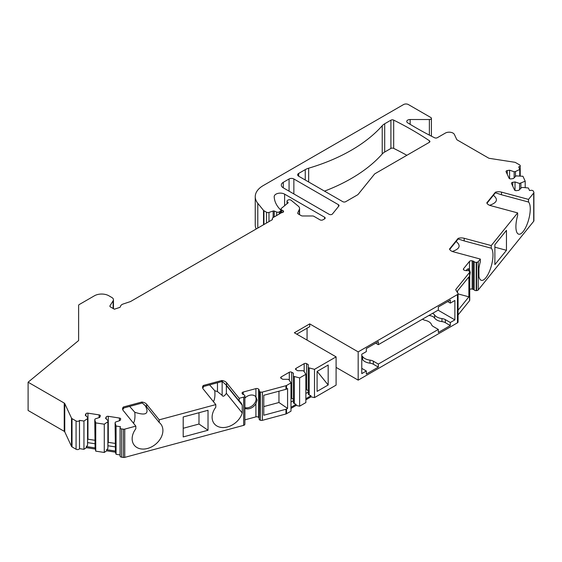 <?xml version="1.0" encoding="UTF-8"?>
<svg xmlns="http://www.w3.org/2000/svg" width="562" height="562" viewBox="0 0 562 562"><rect width="100%" height="100%" fill="white"/><g stroke="black" fill="none" stroke-linecap="round" stroke-linejoin="round"><path stroke-width="0.84" d="M468.645 270.814A8.142 2.81 105.1 0 0 467.963 268.882M244.884 407.605A8.142 6.027 141.1 0 0 252.338 405.715A8.142 6.027 141.1 0 0 256.096 398.901A8.142 6.027 141.1 0 0 255.443 396.336M263.782 406.586L278.956 402.504L278.956 391.201M198.99 412.726L198.99 424.029L208.024 430.246L208.024 410.295L183.198 416.976L183.198 436.927L208.024 430.246M183.198 428.279L198.99 424.029M209.591 384.872L214.747 390.716L217.48 391.609L222.145 395.346C222.938 396.969 224.35 396.294 226.367 393.323L226.367 385.567L225.882 384.527M202.798 387.534L203.493 387.351L202.875 387.26M213.448 401.682C214.789 399.139 215.225 395.486 214.754 390.716M129.625 406.396L134.782 412.248C146.275 416.063 149.668 413.674 144.968 405.083M122.832 409.066L123.528 408.876L122.909 408.792M133.482 423.214C134.824 420.671 135.259 417.011 134.782 412.248M283.304 187.841A6.786 3.92 180 0 1 281.316 185.074A6.786 3.92 180 0 1 283.304 182.306L283.304 187.841L329.156 214.319A2.037 1.173 180 0 0 332.444 213.982L338.858 206.043A2.037 1.173 180 0 0 339.048 205.552A2.037 1.173 180 0 0 338.45 204.716L293.863 178.976L293.863 193.939M293.863 178.976A3.393 1.96 180 0 0 289.065 178.976L283.304 182.306M298.661 176.208A3.393 1.96 180 0 1 297.67 174.824A3.393 1.96 180 0 1 298.661 173.433L298.661 176.208L342.82 201.695A2.037 1.173 180 0 0 345.693 201.695L357.678 194.782A2.037 1.173 180 0 0 358.085 194.445L374.559 174.051A2.037 1.173 0 0 1 374.959 173.721L429.312 142.341A2.037 1.173 180 0 0 429.909 141.512A2.037 1.173 180 0 0 429.41 140.746A339.357 195.927 0 0 0 393.681 120.113L393.681 148.375A2.037 1.173 0 0 0 390.913 148.438L384.703 152.028A13.572 7.84 0 0 0 382.223 153.988L382.223 125.726A13.572 7.84 180 0 1 384.703 123.766L390.913 120.177A2.037 1.173 180 0 1 393.681 120.113M382.223 125.726A169.682 97.964 0 0 1 308.657 168.2A13.572 7.84 180 0 0 305.25 169.633L298.661 173.433M336.097 356.863L336.097 385.125L314.502 397.594L314.502 369.332L336.097 356.863L294.348 332.76L309.704 323.888L358.177 351.875L358.177 380.137L457.468 322.813L457.468 294.551L358.177 351.875M457.468 294.551A2.037 1.173 0 0 0 458.065 293.722A2.037 1.173 0 0 0 457.939 293.315L455.923 290.118A2.037 1.173 180 0 1 455.803 289.718A2.037 1.173 180 0 1 455.993 289.226L469.537 272.458L469.537 300.719L458.065 314.924M495.403 192.211A6.786 3.92 180 0 1 501.473 192.12L528.54 199.405L528.54 202.039L501.473 194.754L495.298 192.745L495.403 192.211L486.797 202.868A6.786 3.92 180 0 0 490.57 205.615L517.637 212.9L491.251 245.573L464.184 238.288A6.786 3.92 0 0 0 458.114 238.379L449.509 249.036A6.786 3.92 0 0 0 453.281 251.783L480.348 259.068L478.255 261.66A2.037 1.173 180 0 1 476.618 262.335L476.225 262.356A2.037 1.173 180 0 1 474.173 261.681A2.037 1.173 180 0 0 473.19 261.119L472.171 260.845A2.037 1.173 180 0 0 469.467 261.414L463.559 268.727A2.037 1.173 180 0 0 463.369 269.226A2.037 1.173 180 0 0 464.542 270.294L465.554 270.561A2.037 1.173 180 0 0 466.945 270.631A2.037 1.173 180 0 1 469.158 271.109L469.375 271.298A2.037 1.173 180 0 1 469.727 271.959A2.037 1.173 180 0 1 469.537 272.458M528.54 199.405L533.71 192.998A2.037 1.173 0 0 0 533.9 192.506A2.037 1.173 0 0 0 533.83 192.197L533.352 191.171A2.037 1.173 0 0 0 530.858 190.342L529.552 190.546L528.364 187.989L522.836 187.427L521.522 187.631L518.881 190.272L516.59 190.623A1.7 0.976 0 0 1 514.511 189.935L511.525 183.5A1.7 0.976 0 0 1 511.462 183.24A1.7 0.976 0 0 1 512.72 182.299L512.72 186.085M520.215 175.983L520.215 165.734A2.037 1.173 0 0 1 518.705 166.872L519.759 169.443L515.452 171.529L514.146 171.733L509.572 170.209L507.275 170.567A1.7 0.976 180 0 0 506.018 171.508A1.7 0.976 180 0 0 506.081 171.761L509.067 178.196A1.7 0.976 180 0 0 511.139 178.892L513.436 178.533L516.078 175.899L522.92 176.257L525.203 181.182L519.59 183.465L515.017 181.94L512.72 182.299M520.215 165.734A2.037 1.173 0 0 0 519.618 164.905L515.572 162.566A2.037 1.173 0 0 0 514.659 162.256L489.488 158.365A2.037 1.173 180 0 1 488.575 158.062L457.229 139.966A2.037 1.173 180 0 1 456.702 139.439L454.412 134.501A5.43 3.133 0 0 0 445.329 133.096L437.355 137.697A2.037 1.173 180 0 1 434.581 137.76A339.357 195.927 180 0 1 407.668 122.811A3.393 1.96 0 0 1 406.755 121.476A3.393 1.96 0 0 1 410.148 119.516L410.148 124.335M256.174 229.001A27.152 15.673 0 0 1 255.246 224.948L255.246 196.679A27.152 15.673 0 0 1 263.199 185.6L403.572 104.553A3.393 1.96 0 0 1 408.377 104.553L430.815 117.507A2.037 1.173 0 0 1 431.412 118.343A2.037 1.173 0 0 1 429.375 119.516L410.148 119.516M255.246 196.679A27.152 15.673 0 0 0 257.789 203.303L257.789 228.067M263.529 224.758L263.529 210.406L257.789 203.303M263.529 210.406A2.037 1.173 0 0 0 263.929 210.736L266.521 212.232A2.037 1.173 0 0 0 268.973 212.422L273.146 211.031A1.019 0.59 180 0 1 274.242 211.059L274.242 216.911M280.262 213.427L280.262 211.326L279.265 211.902A2.037 1.173 0 0 1 276.659 212.036L274.242 211.059M280.262 211.326A2.037 1.173 0 0 0 280.86 210.49A2.037 1.173 0 0 0 280.586 209.907L280.557 209.872A47.51 27.433 0 0 1 274.2 196.714A6.112 3.527 0 0 1 274.2 196.644A6.112 3.527 0 0 1 277.972 193.384A6.112 3.527 0 0 1 284.625 194.15L324.583 217.213A2.037 1.173 180 0 1 325.173 218.049A2.037 1.173 180 0 1 324.583 218.878L322.897 219.847A2.037 1.173 180 0 1 320.024 219.847L313.898 216.314A2.037 1.173 0 0 0 312.458 215.97L302.63 215.97A2.037 1.173 180 0 1 301.19 215.625L298.296 213.953A2.037 1.173 180 0 1 297.698 213.124A2.037 1.173 180 0 1 297.769 212.815L297.769 213.427M299.328 214.551L299.328 209.457L297.769 212.815M299.328 209.457A6.786 3.92 0 0 0 299.56 208.439A6.786 3.92 0 0 0 298.331 206.191L291.123 200.248A2.037 1.173 180 0 0 288.011 200.086L287.603 200.325A2.037 1.173 180 0 0 287.006 201.154L287.006 203.739M281.028 212.984L281.028 209.043A2.037 1.173 0 0 1 281.4 208.369L288.229 202.734L287.259 201.723A2.037 1.173 180 0 1 287.006 201.154M281.028 209.043A2.037 1.173 0 0 0 281.625 209.872L281.625 212.654M272.394 219.496L272.394 218.463A2.037 1.173 0 0 1 272.992 217.627L281.611 212.654A2.037 1.173 0 0 0 283.564 211.481A2.037 1.173 0 0 0 282.974 210.645L281.625 209.872M272.394 218.463A2.037 1.173 0 0 0 272.465 218.766L272.465 219.377M72.027 418.641L72.027 446.902L76.074 449.242L76.074 420.98L72.027 418.641A2.037 1.173 0 0 1 71.5 418.114L64.756 403.586A2.037 1.173 180 0 0 64.23 403.059L28.1 382.195L78.617 340.544L78.617 305.398A2.037 1.173 0 0 1 79.214 304.569L94.458 295.767A10.179 5.88 0 0 1 108.852 295.767L111.866 297.509A5.43 3.133 0 0 1 113.454 299.722A5.43 3.133 0 0 1 113.131 300.796L110.019 305.728A2.037 1.173 180 0 0 109.892 306.135A2.037 1.173 180 0 0 110.489 306.964L114.374 309.205L119.453 307.512A2.037 1.173 180 0 0 120.472 306.557A5.43 3.133 0 0 1 123.176 304L130.272 301.632A2.037 1.173 180 0 0 130.693 301.443L271.938 219.904A2.037 1.173 0 0 0 272.528 219.068A2.037 1.173 0 0 0 272.465 218.766M76.074 420.98A2.037 1.173 0 0 0 79.481 420.453L79.516 448.638L83.949 449.319L86.351 447.668L86.351 446.558L95.09 447.907L95.744 451.146L95.744 422.884L94.767 419.688L95.09 447.907M83.949 449.319L83.949 421.057L79.516 420.376M83.949 421.057L87.56 418.578L87.911 417.819L85.269 415.178L85.881 413.857A1.7 0.976 180 0 1 87.96 413.161L99.109 414.882A1.7 0.976 180 0 1 100.366 415.831A1.7 0.976 180 0 1 100.303 416.084L99.692 417.411L95.119 418.936L94.767 419.688M120.142 455.733A2.037 1.173 0 0 0 120.071 456.035L120.071 427.773A2.037 1.173 0 0 1 120.142 427.471L120.493 426.713L116.067 426.031L115.091 422.835L115.442 422.076L120.015 420.552L120.626 419.231A1.7 0.976 0 0 0 120.69 418.978A1.7 0.976 0 0 0 119.432 418.03L108.283 416.302A1.7 0.976 0 0 0 106.204 416.997L105.593 418.325L108.234 420.959L107.883 421.718L104.272 424.205L95.744 422.884M120.071 427.773A2.037 1.173 0 0 0 121.582 428.911L123.359 429.185A2.037 1.173 0 0 0 124.743 429.115L135.835 426.129L135.835 428.764A16.965 12.554 -38.9 0 0 134.325 445.28A16.965 12.554 -38.9 0 0 155.414 444.387A16.965 12.554 -38.9 0 0 160.725 423.959A16.965 12.554 -38.9 0 0 159.208 422.469L146.591 406.839L141.722 402.511L141.835 402.027L123.38 407A6.786 3.92 0 0 0 122.579 408.848A6.786 3.92 0 0 0 123.219 410.499L135.835 426.129M221.8 380.502A6.786 3.92 180 0 1 226.556 382.68L239.173 398.303L239.173 400.938L226.556 385.314L221.688 380.987L221.8 380.502L203.346 385.469A6.786 3.92 180 0 0 202.545 387.316A6.786 3.92 180 0 0 203.184 388.974L215.801 404.598L159.208 419.835L146.591 404.211A6.786 3.92 0 0 0 141.835 402.027M239.173 398.303L243.669 397.095A2.037 1.173 0 0 0 244.828 396.154L244.87 424.191A2.037 1.173 0 0 0 244.884 424.064A2.037 1.173 0 0 0 244.87 423.945M244.884 424.064L244.884 395.803A2.037 1.173 0 0 1 244.87 395.929L244.828 396.154M244.884 395.803A2.037 1.173 0 0 0 243.711 394.742A2.037 1.173 0 0 1 242.728 394.173L242.257 393.59A2.037 1.173 0 0 1 242.06 393.091A2.037 1.173 0 0 1 243.241 392.023L243.241 394.566M259.208 418.831A2.037 1.173 0 0 0 259.145 419.133L259.145 390.871A2.037 1.173 0 0 1 259.208 390.569A2.037 1.173 0 0 0 259.279 390.26A2.037 1.173 0 0 0 259.089 389.768L258.618 389.178A2.037 1.173 0 0 0 255.914 388.616L243.241 392.023M259.145 390.871A2.037 1.173 0 0 0 260.037 391.84L260.368 420.236A2.037 1.173 0 0 0 262.37 420.327L285.96 413.976A2.037 1.173 180 0 0 286.536 413.737L290.99 411.173L290.99 382.912L289.065 379.863L288.109 379.308L282.827 379.308L281.148 378.338A1.7 0.976 180 0 1 280.649 377.643A1.7 0.976 180 0 1 281.148 376.954L289.304 372.241A1.7 0.976 180 0 1 291.706 372.241L293.385 373.21L293.385 376.259L299.623 377.924L305.861 374.32L303.944 371.271L302.981 370.716L297.705 370.716L296.026 369.747A1.7 0.976 0 0 1 295.528 369.058A1.7 0.976 0 0 1 296.026 368.363L296.026 369.747M262.37 420.327L262.37 392.065A2.037 1.173 0 0 1 260.368 391.974L260.037 391.84M262.37 392.065L285.96 385.715A2.037 1.173 0 0 0 286.536 385.476L290.99 382.912M314.502 369.332L308.264 367.667L308.264 364.619L306.585 363.649A1.7 0.976 0 0 0 304.183 363.649L296.026 368.363M307.063 328.187L307.063 340.101M358.177 380.137L336.097 367.393M314.502 397.594L310.983 396.856L305.861 399.814M290.99 408.398L296.104 405.448L299.623 406.186L305.861 402.582L305.861 374.32M259.145 419.133A2.037 1.173 0 0 0 260.037 420.109M259.145 418.1A2.037 1.173 0 0 0 259.089 418.03L258.618 417.447A2.037 1.173 0 0 0 255.914 416.878L244.884 419.842M124.743 429.115L124.743 457.377L243.669 425.357A2.037 1.173 0 0 0 244.828 424.415M124.743 457.377A2.037 1.173 180 0 1 123.359 457.447L121.582 457.173L121.582 428.911M120.071 456.035A2.037 1.173 0 0 0 121.582 457.173M120.071 454.911L116.067 454.293L115.414 452.164L106.675 450.808L104.272 452.466L95.744 451.146M95.09 449.017L86.351 447.668M76.074 449.242A2.037 1.173 0 0 0 79.481 448.715L79.516 448.638M72.027 446.902A2.037 1.173 180 0 1 71.5 446.376L64.756 431.848A2.037 1.173 0 0 0 64.23 431.321L28.1 410.464L28.1 382.195M533.83 220.459A2.037 1.173 180 0 1 533.9 220.768A2.037 1.173 180 0 1 533.71 221.259L533.71 192.998M478.255 261.66L478.255 289.922L533.71 221.259M478.255 289.922A2.037 1.173 180 0 1 476.618 290.596L476.225 290.617A2.037 1.173 180 0 1 474.173 289.95A2.037 1.173 180 0 0 473.19 289.381L472.171 289.107A2.037 1.173 180 0 0 469.727 289.437M469.727 271.959L469.727 300.22A2.037 1.173 180 0 1 469.537 300.719M458.065 293.722L458.065 321.984A2.037 1.173 180 0 1 457.468 322.813M406.874 155.295A339.357 195.927 0 0 0 393.681 148.375M324.506 191.129A169.682 97.964 0 0 0 382.223 153.988M123.528 408.876L122.881 408.869M123.38 407L122.706 409.607M202.847 387.344L203.493 387.351M239.173 400.938A16.965 12.554 -38.9 0 1 240.691 402.427A16.965 12.554 -38.9 0 1 242.25 405.237L226.367 385.567M215.801 404.598L215.801 407.232A16.965 12.554 -38.9 0 0 214.291 423.755A16.965 12.554 -38.9 0 0 229.444 426.305A16.965 12.554 -38.9 0 0 242.25 412.993L226.367 393.323M203.346 385.469L202.671 388.075M242.25 412.993L242.25 405.237M287.575 408.426L286.536 409.031A2.037 1.173 0 0 1 285.96 409.262L263.782 415.234L263.782 395.283L285.96 389.311A2.037 1.173 180 0 0 286.536 389.08L287.575 388.483L287.575 408.426L278.956 402.504M159.208 419.835L159.208 422.469M328.173 384.991L328.173 365.04L317.094 371.44L317.094 391.391L328.173 384.991L317.186 371.384M299.623 406.186L299.623 377.924M309.219 368.222L309.219 395.009L310.983 395.746L305.861 398.704M310.983 396.856L310.983 395.746M309.219 395.009L308.264 394.159L308.264 367.667M308.264 392.072L305.861 393.456M308.264 390.667L306.585 389.698A1.7 0.976 0 0 0 305.861 389.452M309.704 323.888L309.704 326.663L296.743 334.144M450.317 322.504L450.317 325.553L438.325 332.479L438.325 329.43L378.331 364.071L378.331 367.112L366.333 374.046L366.333 370.997L361.773 373.625L361.773 354.229L366.333 351.601L366.333 348.552L378.331 341.626L378.331 344.675L438.325 310.034L438.325 306.985L450.317 300.059L450.317 303.108L454.876 300.48L454.876 319.876L450.317 322.504L445.343 319.63A6.786 3.92 0 0 0 441.95 318.57L441.95 321.619A10.179 5.88 180 0 1 434.616 318.064A7.123 4.117 0 0 0 428.841 315.514M450.317 303.108L447.682 301.583M378.331 344.675L375.69 343.15M438.325 329.43L433.344 326.557A6.786 3.92 0 0 1 431.504 324.604A10.179 5.88 0 0 0 425.343 320.368A7.123 4.117 180 0 1 422.505 319.167M432.536 313.378A7.123 4.117 180 0 1 434.616 315.015A10.179 5.88 0 0 0 441.95 318.57M438.079 310.175L454.876 319.876M366.333 370.997L361.773 368.363M361.773 355.69A7.123 4.117 180 0 1 362.623 356.575A10.179 5.88 0 0 0 369.965 360.13L369.965 363.178A10.179 5.88 180 0 1 362.623 359.624A7.123 4.117 0 0 0 361.773 358.732M378.331 364.071L373.358 361.197A6.786 3.92 0 0 0 369.965 360.13M378.331 367.112L373.358 364.239A6.786 3.92 0 0 0 369.965 363.178M450.317 325.553L445.343 322.679A6.786 3.92 0 0 0 441.95 321.619M489.621 205.299C497.131 202.706 498.396 199.377 493.401 195.302M486.98 203.254L495.417 192.773M495.698 192.843L495.298 192.745M528.54 202.039A16.965 5.852 -74.9 0 1 528.273 220.943A16.965 5.852 -74.9 0 1 518.677 234.171A16.965 5.852 -74.9 0 1 517.637 215.534L517.637 212.9M491.251 245.573L491.251 248.207A16.965 5.852 -74.9 0 1 490.984 267.112A16.965 5.852 -74.9 0 1 481.388 280.34A16.965 5.852 -74.9 0 1 478.915 276.356L478.915 268.601A16.965 5.852 -74.9 0 1 480.348 261.702L480.348 259.068M506.453 250.301L506.453 230.35L494.876 244.688L494.876 264.632L506.453 250.301L494.876 247.182M458.065 310.21L468.877 296.827L468.877 276.876L457.559 290.884L457.559 292.718M466.074 270.659A8.142 2.81 -74.9 0 1 468.631 268.847A8.142 2.81 -74.9 0 1 469.467 269.641L470.282 272.535L469.727 275.45M458.065 293.912L468.877 296.827M452.333 251.467C459.842 248.875 461.107 245.545 456.112 241.47M458.142 238.962L449.691 249.423M491.251 248.207L464.184 240.915L458.009 238.913L458.114 238.379M458.409 239.012L458.009 238.913M525.203 187.666L525.203 181.182M519.759 175.934L519.759 169.443M520.904 183.261L520.904 188.249M519.59 183.465L519.59 189.563M515.017 181.94L515.017 190.406M515.452 171.529L515.452 176.517M514.146 171.733L514.146 177.831M509.572 170.209L509.572 178.674M244.884 408.356A8.142 6.027 141.1 0 0 255.914 403.664L257.108 400.158L255.914 396.835A8.142 6.027 141.1 0 0 244.884 398.086M116.067 454.293L116.067 426.031M104.272 452.466L104.272 424.205M115.091 422.835L115.414 451.054L106.675 449.698L106.675 450.808M115.414 452.164L115.414 451.054M107.883 421.718L107.883 448.504L106.675 449.698M108.234 420.959L107.883 448.504M115.091 446.867L108.234 445.807M94.767 443.72L87.911 442.659M87.56 418.578L87.56 445.357L87.911 417.819M87.56 445.357L86.351 446.558M115.091 443.404L108.283 442.35A1.7 0.976 0 0 0 108.234 442.343M87.911 439.196A1.7 0.976 180 0 1 87.96 439.21L94.767 440.257M294.348 376.814L294.348 403.593L296.104 404.338L296.104 405.448M290.99 407.288L296.104 404.338M293.385 376.259L293.385 402.743L294.348 403.593M290.99 402.048L293.385 400.664M290.99 398.044A1.7 0.976 180 0 1 291.706 398.289L293.385 399.259M217.48 391.609L217.48 382.75M305.25 169.633L305.25 180.009M429.41 140.746L429.41 142.277M390.913 120.177L390.913 148.438M384.703 152.028L384.703 123.766M222.145 395.346L222.145 381.493M285.96 385.715L285.96 389.311M285.96 409.262L285.96 413.976M243.669 425.357L243.669 397.095M286.536 409.031L286.536 413.737M286.536 385.476L286.536 389.08M306.585 363.649L306.585 389.698M304.183 363.649L304.183 371.651M434.616 315.015L434.616 318.064M362.623 356.575L362.623 359.624M373.358 361.197L373.358 364.239M445.343 319.63L445.343 322.679M455.993 289.226L455.993 290.231M463.559 268.727L463.559 269.725M469.467 261.414L469.467 269.641M472.171 260.845L472.171 289.107M473.19 261.119L473.19 289.381M474.173 261.681L474.173 289.95M476.225 262.356L476.225 290.617M476.618 262.335L476.618 290.596M464.184 240.915L464.184 238.288M507.275 170.567L507.275 174.346M429.375 119.516L429.375 135.112M263.929 224.519L263.929 210.736M266.521 223.03L266.521 212.232M268.973 221.611L268.973 212.422M273.146 211.031L273.146 217.536M276.659 212.036L276.659 215.513M279.265 211.902L279.265 214.01M284.625 194.15L284.625 205.706M324.583 217.213L324.583 218.878M287.259 201.723L287.259 203.535M282.974 210.645L282.974 212.31M110.019 306.536L110.019 305.728M113.131 300.796L113.131 308.489M255.914 403.664L255.914 416.878M255.914 388.616L255.914 396.835M258.618 389.178L258.618 417.447M244.87 395.929L244.87 424.191M259.089 389.768L259.089 418.03M260.368 391.974L260.368 420.236M64.23 403.059L64.23 431.321M64.756 403.586L64.756 431.848M71.5 418.114L71.5 446.376M79.481 420.453L79.481 448.715M106.204 416.997L106.204 418.936M119.432 418.03L119.432 420.748M108.283 416.302L108.283 442.35M85.881 413.857L85.881 415.796M87.96 413.161L87.96 439.21M99.109 414.882L99.109 417.601M123.359 429.185L123.359 457.447M501.473 194.754L501.473 192.12M281.148 376.954L281.148 378.338M289.304 372.241L289.304 380.242M291.706 372.241L291.706 398.289M146.591 406.839L146.591 404.211M226.556 385.314L226.556 382.68M338.45 204.716L338.45 206.549M289.065 178.976L289.065 191.171M308.657 168.2L308.657 181.976M203.093 386.621L222.369 381.429M533.9 220.768L533.9 192.506M431.412 118.343L431.412 136.159M280.86 213.082L280.86 210.49M299.56 214.684L299.56 208.439M113.454 299.722L113.454 308.678M142.404 402.961L123.127 408.145"/></g></svg>
